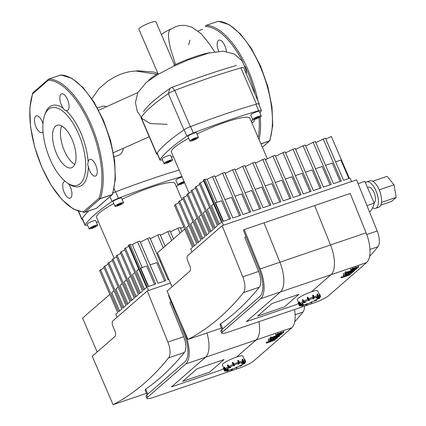 <?xml version="1.0" encoding="UTF-8"?>
<svg xmlns="http://www.w3.org/2000/svg" width="426" height="426" viewBox="0 0 426 426"><rect width="100%" height="100%" fill="white"/><g stroke="black" fill="none" stroke-linecap="round" stroke-linejoin="round"><path stroke-width="0.64" d="M299.744 303.93A11.145 1.763 156.7 0 0 299.414 304.697L297.236 299.643A11.145 1.763 -23.3 0 1 298.067 298.402A11.145 1.763 -23.3 0 1 309.228 292.614A11.145 1.763 -23.3 0 1 317.711 290.825L319.101 294.052M314.878 300.213L315.192 300.612L315.272 300.303L314.542 300.405L316.262 299.835M310.82 302.226L311.246 302.034L311.454 302.487L311.576 302.183L310.73 302.556A10.219 1.619 -23.3 0 1 307.519 303.866L310.746 302.588M311.246 302.034L311.699 302.167L314.606 300.761A10.219 1.619 -23.3 0 1 311.683 302.162M305.9 304.43L307.476 303.802M302.055 305.767A0.698 0.57 80 0 1 301.331 305.522L303.488 304.697L303.797 305.096L303.876 304.792L302.055 305.767L302.274 305.953L304.121 304.995M304.153 304.782L302.535 305.905A0.927 0.761 80 0 1 302.199 305.99M303.488 304.697L304.063 304.574M299.494 304.851L299.414 304.697A11.145 1.763 156.7 0 0 299.43 304.734L300.644 305.202L302.449 304.697L300.298 305.607L302.385 305.053L300.474 305.9A0.927 0.916 134.3 0 1 299.435 305.692M298.717 303.088L298.392 303.477L299.409 305.666A0.927 0.916 -45.7 0 1 299.206 305.378L298.392 303.477L298.796 303.264M299.063 302.29L300.026 304.01L300.309 303.871L299.696 301.906L299.212 302.114L299.537 301.762L300.33 303.381L301.486 303.956L303.056 303.669M303.083 301.986L302.236 300.128L302.657 299.867L303.477 301.762L303.775 301.645L302.748 299.616L304.617 301.949L305.538 301.826M303.844 302.689L305.091 302.513M305.522 301.789L304.361 302.513A0.927 0.511 60.7 0 1 303.477 301.762L303.056 302.023L304.02 302.705A0.927 0.511 -119.3 0 1 303.136 301.954L302.322 300.058L302.657 299.659M309.478 300.128L308.68 300.58L308.2 299.419L308.376 300.255L309.356 300.437L309.478 300.128L309.223 299.883L309.1 300.186L307.742 297.151L309.478 300.128M307.316 297.343L308.68 300.58M307.774 297.183L308.078 297.3L307.774 297.183M312.641 298.674L313.195 298.152L312.652 295.234L313.424 297.369A0.698 0.304 71.2 0 1 313.451 298.216L313.738 298.36A0.927 0.405 -108.8 0 0 313.701 297.231L313.424 297.369M317.194 293.951L317.626 294.073M316.055 297.902L317.194 296.997L317.508 295.772L316.917 294.062L317.865 296.097A0.698 0.57 80 0 1 317.631 297.013L317.855 297.199A0.927 0.761 -100 0 0 318.169 295.979L317.865 296.097M319.559 294.052L320.453 296.049A0.927 0.916 134.3 0 1 319.969 297.263L317.785 298.035M319.058 294.073L319.638 294.153L319.276 293.977L320.155 296.059A0.698 0.687 134.3 0 1 319.793 296.97L319.91 297.21A0.927 0.916 -45.7 0 0 320.4 295.99L319.638 294.153M317.705 297.939L318.004 298.051L317.705 297.939M317.615 297.726L319.271 296.954L319.756 295.735L319.063 294.073L320.155 296.059M317.061 298.807L319.511 297.47M298.903 294.318L284.419 306.944L257.533 316.113L272.017 303.488L298.903 294.318L284.419 306.944L257.533 316.113L272.017 303.488L298.903 294.318M222.021 329.484L219.922 324.607L220.636 323.84A771.411 337.174 -108.8 0 0 259.296 287.204A13.936 6.092 -108.8 0 0 258.577 271.437L244.865 237.431L245.946 236.483M187.957 339.453L167.099 291.017L189.884 271.16A4.643 2.029 -108.8 0 0 189.698 265.531L187.882 261.319A4.643 2.029 71.2 0 1 187.696 255.685L222.132 225.679L242.761 276.831A13.936 6.092 71.2 0 1 243.48 292.598A771.411 337.174 71.2 0 1 187.957 339.453L221.403 328.047M222.132 225.679L356.557 179.831L377.186 230.983L366.759 234.54M369.592 256.495A771.411 337.174 -108.8 0 0 377.899 246.75A13.936 6.092 -108.8 0 0 377.186 230.983M246.372 321.646L296.975 304.382L298.647 302.929L296.975 304.382L246.372 321.646L280.43 291.964L246.372 321.646M221.754 333.153A11.608 1.837 -23.3 0 0 228.347 332.11L314.537 302.71A11.608 1.837 -23.3 0 0 328.489 295.793L366.616 262.565A25.544 11.167 -108.8 0 0 366.099 232.825L330.517 244.961L314.638 205.577L330.517 244.961A25.544 11.167 71.2 0 1 331.034 274.701L311.379 291.831L331.034 274.701A25.544 11.167 -108.8 0 0 330.517 244.961L279.914 262.219A25.544 11.167 71.2 0 1 280.43 291.964A25.544 11.167 -108.8 0 0 279.914 262.219L264.029 222.841L279.914 262.219L260.148 268.966A25.544 11.167 71.2 0 1 260.659 298.706L222.532 331.934L221.626 329.83A11.608 1.837 156.7 0 0 220.844 331.05L221.754 333.153A11.608 1.837 -23.3 0 1 222.532 331.934M366.099 232.825L350.22 193.441L244.263 229.582L260.148 268.966M221.626 329.83L259.753 296.602A23.222 10.149 -108.8 0 0 259.285 269.562L243.4 230.178L244.263 229.582M349.341 178.286L331.316 136.426L325.858 139.137M351.525 181.545L350.023 178.052L343.564 180.257L325.427 138.136L315.794 142.566M340.145 181.423L332.232 163.041L325.586 165.309M212.483 176.662L207.132 179.314L204.906 179.245L223.043 221.366L230.62 218.778L212.483 176.662L214.72 175.895L232.857 218.016L240.685 215.348L222.548 173.228L224.784 172.466L242.921 214.582L250.749 211.914L232.612 169.793L234.848 169.031L252.985 211.152L260.813 208.479L242.676 166.364L244.913 165.597L263.05 207.718L270.877 205.05L252.74 162.929L254.977 162.168L273.114 204.283L280.942 201.615L262.805 159.494L265.041 158.733L283.178 200.854L291.006 198.181L272.869 156.065L275.105 155.298L293.242 197.419L301.07 194.751L282.933 152.63L285.17 151.869L303.307 193.984L311.134 191.317L292.997 149.196L295.234 148.434L313.371 190.555L321.199 187.882L303.062 145.767L305.298 145.005L323.435 187.12L331.263 184.453L313.126 142.332L315.362 141.57L333.499 183.691L341.327 181.018L323.19 138.897M313.126 142.332L305.73 146.001M330.081 184.852L322.168 166.47L315.522 168.739M320.017 188.287L312.104 169.905L305.458 172.173M303.062 145.767L295.665 149.435M309.952 191.721L302.039 173.339L295.394 175.603M292.997 149.196L285.601 152.865M299.888 195.151L291.975 176.769L285.329 179.037M282.933 152.63L275.537 156.299M188.856 225.492L186.62 227.447L194.469 245.674M289.824 198.585L281.911 180.203L275.265 182.472M272.869 156.065L265.473 159.729M179 202.6L174.426 205.215L192.563 247.33L190.672 248.981L191.961 251.968M183.143 198.99L178.569 201.605L196.705 243.72L193.484 246.532L175.347 204.411M192.999 221.882L190.763 223.831L198.612 242.059M279.765 202.02L271.847 183.638L265.201 185.901M262.805 159.494L255.408 163.163M187.286 195.38L182.711 197.994L200.848 240.11L197.627 242.921L179.49 200.8M197.142 218.272L194.906 220.221L202.755 238.448M269.701 205.449L261.782 187.067L255.137 189.336M252.74 162.929L245.344 166.598M191.428 191.769L186.854 194.384L204.991 236.499L201.77 239.311L183.633 197.19M201.285 214.661L199.048 216.61L206.898 234.838M259.636 208.884L251.718 190.502L245.072 192.77M242.676 166.364L235.28 170.027M195.571 188.159L190.997 190.773L209.134 232.889L205.912 235.7L187.775 193.58M205.428 211.051L203.191 213L211.04 231.227M249.572 212.318L241.654 193.936L235.008 196.2M232.612 169.793L225.216 173.462M199.714 184.549L195.14 187.158L213.282 229.279L210.055 232.085L191.918 189.969M209.571 207.441L207.334 209.39L215.183 227.617M239.508 215.748L231.59 197.366L224.944 199.634M222.548 173.228L215.151 176.896M203.74 180.997L199.283 183.547L217.425 225.668L214.198 228.474L196.061 186.359M213.612 203.921L211.477 205.779L219.326 224.007M204.906 179.245L203.324 180.028L221.461 222.148L218.346 224.864L200.204 182.749M229.444 219.182L221.525 200.8L215.524 202.845L223.442 221.227M217.047 202.329L207.132 179.314M172.024 286.725L157.444 252.874L184.714 229.103M348.841 178.457L340.922 160.075L335.651 161.875M223.426 225.237L203.788 179.628M379.193 189.852L393.997 184.804L387.112 176.321L372.654 181.252M380.796 205.124L391.483 201.477L396.18 197.382L393.997 184.804M381.488 202.393L396.18 197.382M372.596 207.803A13.936 6.092 -108.8 0 0 375.61 208.293A13.936 6.092 -108.8 0 0 375.993 190.848A13.936 6.092 -108.8 0 0 366.61 181.918A13.936 6.092 -108.8 0 0 365.428 182.701M374.119 202.872A8.36 3.653 -108.8 0 0 374.039 192.552A8.36 3.653 -108.8 0 0 368.41 187.19L367.5 187.504M375.61 208.293L378.773 207.212A13.936 6.092 -108.8 0 0 379.156 189.767A13.936 6.092 -108.8 0 0 369.773 180.837L366.61 181.918M366.972 205.657L374.246 203.175L364.853 181.359L358.101 183.665M369.539 212.031A44.959 19.649 -108.8 0 0 374.246 203.175M236.638 65.354A180.496 28.558 156.7 0 0 172.184 87.335A2.322 0.367 156.7 0 0 170.043 88.4A180.496 28.558 156.7 0 0 143.509 111.521M141.112 117.352A185.14 29.293 -23.3 0 1 168.329 93.629A6.965 1.102 -23.3 0 1 174.761 90.445A185.14 29.293 -23.3 0 1 240.876 67.894A6.965 1.102 -23.3 0 1 243.491 67.516A6.965 1.102 -23.3 0 1 243.64 67.643L259.242 103.864A6.965 1.102 -23.3 0 1 259.152 104.194A185.14 29.293 -23.3 0 1 258.886 104.578M157.364 154.079A6.965 1.102 -23.3 0 1 156.624 153.903L141.027 117.682A6.965 1.102 -23.3 0 1 141.038 117.485A6.965 1.102 -23.3 0 1 141.081 117.406M156.624 153.903A6.965 1.102 -23.3 0 1 156.715 153.573A185.14 29.293 -23.3 0 1 183.931 129.855A6.965 1.102 -23.3 0 1 190.358 126.666A185.14 29.293 -23.3 0 1 256.473 104.114A6.965 1.102 -23.3 0 1 259.242 103.864M68.485 183.707A8.824 3.855 71.2 0 1 70.562 187.435A8.824 3.855 71.2 0 1 70.173 198.133A8.824 3.855 71.2 0 1 63.671 191.029A8.824 3.855 71.2 0 1 64.475 181.433A8.824 3.855 71.2 0 1 65.183 181.343M88.294 166.342L87.671 164.59L88.15 161.917A8.824 3.855 71.2 0 1 89.332 159.606A8.824 3.855 71.2 0 1 89.795 159.367A8.824 3.855 71.2 0 1 96.292 166.47A8.824 3.855 71.2 0 1 95.493 176.071A8.824 3.855 71.2 0 1 88.294 166.342A42.728 18.675 71.2 0 1 82.564 184.74A42.728 18.675 71.2 0 1 69.342 184.261L67.606 183.137A40.869 17.865 71.2 0 1 47.387 152.295A40.869 17.865 71.2 0 1 44.544 115.526A40.869 17.865 71.2 0 1 75.791 128.119A40.869 17.865 71.2 0 1 80.253 183.595A40.869 17.865 71.2 0 1 67.606 183.137M66.019 110.526L64.598 110.116L63.309 108.332A8.824 3.855 71.2 0 1 61.19 104.546A8.824 3.855 71.2 0 1 61.578 93.842A8.824 3.855 71.2 0 1 68.075 100.951A8.824 3.855 71.2 0 1 67.276 110.547A8.824 3.855 71.2 0 1 66.019 110.526A42.728 18.675 71.2 0 1 88.15 161.917M43.015 131.709A8.824 3.855 71.2 0 1 42.414 132.374A8.824 3.855 71.2 0 1 41.956 132.614A8.824 3.855 71.2 0 1 35.454 125.505A8.824 3.855 71.2 0 1 36.258 115.909A8.824 3.855 71.2 0 1 42.973 123.694M32.674 93.086A0.927 0.73 19.4 0 0 32.669 93.832L48.292 80.216A0.927 0.825 -89.3 0 1 48.846 79.055L60.705 75.013A0.927 0.825 -89.3 0 1 60.955 74.971A0.927 0.927 0 0 0 60.641 75.019A0.927 0.405 -108.8 0 0 60.588 75.051M100.323 198.585A0.927 0.73 -160.6 0 1 99.082 198.149L83.459 211.765A0.927 0.825 90.7 0 0 84.486 212.382A0.927 0.405 71.2 0 0 84.545 212.372A0.927 0.405 71.2 0 0 84.609 212.334L96.345 208.335A0.927 0.405 -108.8 0 0 96.409 208.33A0.927 0.405 -108.8 0 0 96.473 208.293A0.927 0.82 48.9 0 0 96.718 208.149L112.342 194.533A0.927 0.82 -131.1 0 1 112.097 194.677L96.473 208.293L84.609 212.334L100.232 198.718A0.927 0.82 -131.1 0 1 99.082 198.149A68.735 30.044 71.2 0 0 89.961 124.999A68.735 30.044 71.2 0 0 48.292 80.216A0.927 0.82 -131.1 0 1 48.718 79.103A0.927 0.405 71.2 0 1 48.782 79.066A0.927 0.405 71.2 0 1 48.846 79.055A69.667 30.448 71.2 0 1 91.079 124.445A69.667 30.448 71.2 0 1 100.323 198.585A0.927 0.405 71.2 0 1 100.232 198.718L112.097 194.677A0.927 0.405 -108.8 0 0 112.182 194.538L100.323 198.585M44.544 115.526L45.231 113.577A42.728 18.675 71.2 0 1 63.309 108.332M112.517 194.304A0.927 0.82 -131.1 0 1 112.342 194.533A0.927 0.927 0 0 0 112.608 194.139A0.927 0.73 -160.6 0 1 112.182 194.538A69.667 30.448 71.2 0 0 102.938 120.398A69.667 30.448 71.2 0 0 60.705 75.013A0.927 0.405 -108.8 0 0 60.641 75.019L48.782 79.066A0.927 0.927 0 0 0 48.473 79.247L32.845 92.863A0.927 0.82 48.9 0 0 32.669 93.832A68.735 30.044 71.2 0 0 41.785 166.981A68.735 30.044 71.2 0 0 83.459 211.765A0.927 0.82 48.9 0 0 84.609 212.334M74.8 164.388A22.434 9.803 71.2 0 1 62.92 146.997A22.434 9.803 71.2 0 1 61.695 125.974M73.054 166.875A22.434 9.803 71.2 0 1 71.536 167.759A22.434 9.803 71.2 0 1 55.013 149.696A22.434 9.803 71.2 0 1 57.052 125.297A22.434 9.803 71.2 0 1 72.899 141.501A22.434 9.803 71.2 0 1 73.054 166.875M218.703 51.264A8.824 3.855 71.2 0 1 218.927 40.172A8.824 3.855 71.2 0 1 226.35 51.45M254.556 119.429A8.824 3.855 71.2 0 1 252.842 122.4A8.824 3.855 71.2 0 1 251.665 122.4M269.871 140.633A0.927 0.82 -131.1 0 1 269.695 140.862A0.927 0.927 0 0 0 269.962 140.468A0.927 0.73 -160.6 0 1 269.536 140.868L260.888 143.818M260.925 143.908L269.45 141.006A0.927 0.405 -108.8 0 0 269.536 140.868A69.667 30.448 -108.8 0 0 260.291 66.728A69.667 30.448 -108.8 0 0 218.059 21.343A0.927 0.825 -89.3 0 1 218.309 21.3A0.927 0.927 0 0 0 217.995 21.348A0.927 0.405 -108.8 0 0 217.942 21.38M242.996 62.169A68.735 30.044 -108.8 0 0 205.646 26.545A0.927 0.825 -89.3 0 1 206.2 25.384L218.059 21.343A0.927 0.405 -108.8 0 0 217.995 21.348L206.136 25.395A0.927 0.405 71.2 0 1 206.2 25.384A69.667 30.448 -108.8 0 1 257.927 100.813M165.805 162.828L166.747 162.008L170.698 160.661L169.761 161.481L165.805 162.828M167.311 162.562L167.019 161.885M169.761 161.481L169.495 160.874M193.798 138.876L196.082 138.099L196.407 138.418L192.169 140.292L191.844 139.973L193.798 138.876M192.169 140.292L191.993 139.888M194.453 139.515L194.128 138.764M258.481 117.496L254.53 118.843L257.916 116.942L259.423 116.676L258.481 117.496L258.22 116.884M256.037 118.577L255.744 117.901M198.079 137.848A4.643 0.735 -23.3 0 1 193.441 140.271A4.643 0.735 -23.3 0 1 189.858 141.033A4.643 0.735 -23.3 0 1 193.835 138.519A4.643 0.735 -23.3 0 1 198.394 137.358A4.643 0.735 -23.3 0 1 198.079 137.848M189.858 141.033L187.903 136.485A4.643 0.735 -23.3 0 1 191.876 133.972A4.643 0.735 -23.3 0 1 196.434 132.811L198.394 137.358M255.35 119.179A4.643 0.735 -23.3 0 1 252.709 119.594A4.643 0.735 -23.3 0 1 256.686 117.086A4.643 0.735 -23.3 0 1 261.239 115.92A4.643 0.735 -23.3 0 1 255.35 119.179M252.709 119.594L250.749 115.047A4.643 0.735 -23.3 0 1 254.727 112.533A4.643 0.735 -23.3 0 1 259.28 111.372L261.239 115.92M169.878 160.325A4.643 0.735 -23.3 0 1 172.519 159.904A4.643 0.735 -23.3 0 1 168.542 162.418A4.643 0.735 -23.3 0 1 163.989 163.579A4.643 0.735 -23.3 0 1 169.878 160.325M163.989 163.579L162.029 159.031A4.643 0.735 -23.3 0 1 167.919 155.778A4.643 0.735 -23.3 0 1 170.56 155.357L172.519 159.904M196.961 134.041A42.728 6.763 -23.3 0 1 225.631 122.156A42.728 6.763 -23.3 0 1 249.897 118.3L267.342 158.802M189.011 192.967L171.412 152.103A42.728 6.763 -23.3 0 1 188.681 138.296M162.354 159.787A6.965 1.102 -23.3 0 1 159.894 159.952A6.965 1.102 -23.3 0 1 159.979 159.622A181.236 28.675 -23.3 0 1 186.886 136.171A6.965 1.102 -23.3 0 1 193.297 132.997A181.236 28.675 -23.3 0 1 258.657 110.701A6.965 1.102 -23.3 0 1 261.415 110.456A6.965 1.102 -23.3 0 1 261.33 110.781A181.236 28.675 -23.3 0 1 259.871 112.741M253.172 119.711A181.236 28.675 -23.3 0 1 251.244 121.426M173.307 156.512A181.236 28.675 -23.3 0 1 171.321 157.125M346.471 275.026L350.401 274.264L349.682 274.892L341.332 277.922L342.179 277.188L347.265 275.382L343.383 276.139L349.251 273.646L345.129 274.616L346.21 273.668L349.277 272.209L354.56 270.648L353.734 271.362L347.621 273.338L352.499 272.438L351.78 273.066L346.471 275.026M350.145 273.668L350.401 274.264M340.965 277.07L341.332 277.922M341.812 276.33L342.179 277.188M343.015 275.287L343.383 276.139M343.654 274.727L344.022 275.579M344.89 274.067L345.129 274.616M354.368 270.212L354.56 270.648M352.227 271.809L352.499 272.438M352.531 269.067L355.215 267.949L356.759 267.821L354.07 268.944L352.424 269.179M350.763 270.18L350.875 269.557L352.808 268.396L358.532 266.708L358.41 267.336L356.487 268.486L353.245 269.658L350.545 270.068M352.44 267.544L352.808 268.396M358.165 265.856L358.751 266.82M353.181 270.627L345.225 272.975L346.045 272.262L353.889 269.946L355.162 269.221L356.716 268.763L356.248 269.168L353.181 270.627M344.858 272.123L345.225 272.975M345.678 271.405L346.045 272.262M356.583 268.444L356.716 268.763M345.38 273.391L346.093 273.412L343.67 274.238L345.38 273.391M346.189 273.263L346.21 273.668M343.574 274.387L343.303 273.385M202.558 29.234A8.36 1.321 156.7 0 0 198.234 31.066M174.49 64.928L155.895 21.753A9.287 1.47 156.7 0 0 146.784 24.08A9.287 1.47 156.7 0 0 138.833 29.101L158.291 74.278L146.443 82.266L137.768 92.703L135.441 102.65L137.284 111.516L142.54 118.886L150.303 123.567L167.141 124.339M172.461 66.813L158.296 74.273M210.109 52.728A37.014 5.857 156.7 0 0 173.92 65.194L174.25 65.961M157.955 73.501A37.014 5.857 156.7 0 0 148.434 80.706M114.104 156.795L118.721 155.224A25.8 11.273 -108.8 0 0 123.423 148.312M106.479 106.724A25.8 11.273 -108.8 0 0 102.064 106.388L97.447 107.964M113.407 152.726L149.244 136.757M91.867 98.773L98.997 88.629L108.38 80.626L110.781 79.353C118.183 74.582 125.888 71.856 133.897 71.179L135.921 71.004L156.72 74.257M224.875 369.177A11.145 1.763 156.7 0 0 224.545 369.944L222.367 364.89A11.145 1.763 -23.3 0 1 223.197 363.644A11.145 1.763 -23.3 0 1 234.359 357.861A11.145 1.763 -23.3 0 1 242.841 356.072L244.231 359.299M240.014 365.46L240.323 365.854L240.402 365.551L239.673 365.646L241.393 365.082M235.951 367.468L236.467 367.494L235.77 367.59L236.164 368.123L236.707 367.425L236.856 367.989L236.776 367.127M236.377 367.281L236.829 367.398M231.03 369.677L232.607 369.049M226.478 370.764L228.618 369.944L228.932 370.343L229.007 370.034L227.186 371.009L227.404 371.2L229.252 370.242M229.284 370.029L227.665 371.152A0.927 0.761 80 0 1 227.335 371.232M228.618 369.944L229.193 369.816M224.624 370.098L224.545 369.944A11.145 1.763 156.7 0 0 224.561 369.981L225.775 370.45L227.58 369.938L225.434 370.849L227.516 370.295L225.61 371.142A0.927 0.916 134.3 0 1 224.566 370.94M223.639 368.426L224.337 370.62L223.522 368.724L223.927 368.506M224.193 367.531L225.162 369.257L225.439 369.118L224.624 367.223L224.342 367.361L224.651 367.015L225.466 368.628L226.616 369.198L228.187 368.916M228.214 367.233L227.367 365.375L227.793 365.114L228.608 367.01L228.906 366.892L227.878 364.864L229.747 367.196L230.668 367.074M228.975 367.936L229.151 367.947A0.927 0.511 -119.3 0 1 228.267 367.201L227.452 365.306L227.788 364.901M234.071 365.865L234.609 365.38L234.353 365.125L234.231 365.433L233.757 364.48L233.331 364.667L232.452 362.585L232.33 362.888L232.942 362.585L233.757 364.48L232.873 362.398L233.208 362.547L234.609 365.375L233.81 365.822L233.331 364.667L233.507 365.503L234.486 365.678M233.16 362.473L232.33 362.888L233.81 365.822M237.772 363.921L238.326 363.394L237.761 360.513L238.555 362.617A0.698 0.304 71.2 0 1 238.581 363.463L238.869 363.607A0.927 0.405 -108.8 0 0 238.832 362.478L238.555 362.617M241.185 363.149L241.617 363.277M242.325 359.193L242.761 359.32M241.063 362.973L242.325 362.244L242.639 361.019L242.053 359.31L242.996 361.344A0.698 0.57 80 0 1 242.761 362.26L242.985 362.446A0.927 0.761 -100 0 0 243.299 361.221L242.996 361.344M244.689 359.299L245.589 361.296A0.927 0.916 134.3 0 1 245.099 362.51L242.916 363.282M243.198 363.357L245.104 362.51L243.193 363.357L242.74 362.968L244.402 362.196L244.886 360.982L244.194 359.32L244.769 359.395L245.291 361.301A0.698 0.687 134.3 0 1 244.923 362.217L245.046 362.457A0.927 0.916 -45.7 0 0 245.53 361.237L244.769 359.4M245.291 361.301L244.407 359.224M242.192 364.054L244.641 362.718M224.033 359.565L209.549 372.186L182.663 381.355L197.147 368.735L224.033 359.565L209.549 372.186L182.663 381.355L197.147 368.735L224.033 359.565M147.151 394.726L145.053 389.854L145.767 389.082A771.411 337.174 -108.8 0 0 184.426 352.451A13.936 6.092 -108.8 0 0 183.707 336.684L169.995 302.673L171.076 301.73M113.092 404.7L92.229 356.264L115.015 336.407A4.643 2.029 -108.8 0 0 114.828 330.778L113.018 326.566A4.643 2.029 71.2 0 1 112.831 320.932L147.263 290.926L167.892 342.078A13.936 6.092 71.2 0 1 168.611 357.845A771.411 337.174 71.2 0 1 113.092 404.7L146.533 393.294M294.723 321.742A771.411 337.174 -108.8 0 0 303.03 311.997A13.936 6.092 -108.8 0 0 304.468 306.145M170.427 283.024L147.263 290.926M171.502 386.893L222.106 369.63L223.778 368.17L222.106 369.63L171.502 386.893L205.561 357.212L171.502 386.893M206.951 332.978A25.544 11.167 71.2 0 1 205.561 357.212A25.544 11.167 -108.8 0 0 206.951 332.978M146.885 398.401A11.608 1.837 -23.3 0 0 153.477 397.357L239.668 367.957A11.608 1.837 -23.3 0 0 253.619 361.04L291.746 327.812L256.164 339.948A25.544 11.167 -108.8 0 0 258.939 321.673A25.544 11.167 71.2 0 1 256.164 339.948L236.51 357.079L256.164 339.948L185.789 363.953L147.662 397.181L146.757 395.072A11.608 1.837 156.7 0 0 145.974 396.297L146.885 398.401A11.608 1.837 -23.3 0 1 147.662 397.181M179.042 318.744L185.278 334.208A25.544 11.167 71.2 0 1 185.789 363.953M291.746 327.812A25.544 11.167 -108.8 0 0 294.52 309.537M146.757 395.072L184.884 361.844A23.222 10.149 -108.8 0 0 184.415 334.809L168.536 295.426L168.893 295.181M113.987 290.74L111.75 292.689L119.599 310.916M104.13 267.847L99.556 270.457L117.693 312.577L115.808 314.223L117.097 317.216M108.273 264.237L103.699 266.846L121.836 308.967L118.614 311.773L100.477 269.658M118.13 287.129L115.893 289.078L123.742 307.306M183.734 226.824L180.539 228.411M112.416 260.627L107.842 263.236L125.979 305.357L122.757 308.163L104.62 266.048M122.273 283.519L120.036 285.468L127.885 303.695M180.028 233.187L177.871 228.176L170.475 231.845M116.559 257.016L111.985 259.626L130.127 301.746L126.9 304.553L108.763 262.437M181.897 231.563L180.107 227.415L177.871 228.176M126.415 279.909L124.179 281.858L132.028 300.085M171.635 240.504L167.807 231.606L160.41 235.274M120.702 253.406L116.128 256.015L134.27 298.136L131.043 300.942L112.906 258.827M173.504 238.874L170.043 230.844L167.807 231.606M130.558 276.298L128.322 278.247L136.171 296.475M163.243 247.815L157.742 235.04L150.346 238.709M124.845 249.796L120.27 252.405L138.413 294.526L135.191 297.332L117.049 255.217M165.107 246.191L159.979 234.279L157.742 235.04M134.707 272.688L132.465 274.637L140.319 292.864M164.638 280.995L156.72 262.613L150.074 264.881M137.614 241.904L132.262 244.556L130.036 244.492L148.173 286.607L155.751 284.025L137.614 241.904L139.85 241.143L157.987 283.263L165.815 280.59L147.678 238.475L140.282 242.138M128.87 246.239L124.413 248.795L142.556 290.915L139.334 293.722L121.192 251.606M168.925 279.531L168.052 279.829L149.915 237.708L147.678 238.475M138.743 269.163L136.608 271.027L144.462 289.254M130.036 244.492L128.455 245.275L146.597 287.39L143.477 290.111L125.335 247.991M154.574 284.43L146.656 266.048L140.66 268.092L148.573 286.474M142.177 267.576L132.262 244.556M97.155 351.972L82.575 318.115L109.844 294.35M161.007 261.149L160.139 261.447M148.557 290.484L128.918 244.87M113.002 192.962A6.965 1.102 -23.3 0 1 115.494 191.913A185.14 29.293 -23.3 0 1 179.154 170.08M82.495 219.321A6.965 1.102 -23.3 0 1 81.755 219.15A6.965 1.102 -23.3 0 1 81.845 218.82A185.14 29.293 -23.3 0 1 88.943 210.875M90.935 228.075L94.322 226.169L95.829 225.908L92.442 227.809L90.935 228.075M92.442 227.809L92.154 227.133M94.891 226.723L94.631 226.115M118.929 204.123L121.213 203.34L121.538 203.665L117.299 205.54L116.974 205.22L118.929 204.123M117.299 205.54L117.129 205.135M119.584 204.762L119.259 204.011M184.336 182.11L183.611 182.738L183.35 182.131M183.611 182.738L179.66 184.091L180.597 183.271L184.272 181.971M181.167 183.824L180.874 183.148M123.21 203.095A4.643 0.735 -23.3 0 1 118.572 205.518A4.643 0.735 -23.3 0 1 114.993 206.28A4.643 0.735 -23.3 0 1 118.966 203.766A4.643 0.735 -23.3 0 1 123.524 202.606A4.643 0.735 -23.3 0 1 123.21 203.095M114.993 206.28L113.034 201.732A4.643 0.735 -23.3 0 1 117.006 199.219A4.643 0.735 -23.3 0 1 121.564 198.058L123.524 202.606M184.559 182.632A4.643 0.735 -23.3 0 1 180.48 184.421A4.643 0.735 -23.3 0 1 177.839 184.841A4.643 0.735 -23.3 0 1 179.756 183.318A4.643 0.735 -23.3 0 1 184.064 181.476M177.839 184.841L175.879 180.294A4.643 0.735 -23.3 0 1 177.796 178.771A4.643 0.735 -23.3 0 1 182.104 176.928M95.009 225.572A4.643 0.735 -23.3 0 1 97.65 225.152A4.643 0.735 -23.3 0 1 93.672 227.665A4.643 0.735 -23.3 0 1 89.119 228.826A4.643 0.735 -23.3 0 1 95.009 225.572M89.119 228.826L87.16 224.278A4.643 0.735 -23.3 0 1 93.049 221.025A4.643 0.735 -23.3 0 1 95.69 220.604L97.65 225.152M122.092 199.288A42.728 6.763 -23.3 0 1 150.761 187.397A42.728 6.763 -23.3 0 1 175.027 183.547L181.939 199.586M114.141 258.215L96.542 217.351A42.728 6.763 -23.3 0 1 113.811 203.543M178.302 184.959A181.236 28.675 -23.3 0 1 176.375 186.673M87.484 225.035A6.965 1.102 -23.3 0 1 85.024 225.194A6.965 1.102 -23.3 0 1 85.109 224.869A181.236 28.675 -23.3 0 1 112.017 201.418A6.965 1.102 -23.3 0 1 118.428 198.244A181.236 28.675 -23.3 0 1 181.913 176.492M98.443 221.76A181.236 28.675 -23.3 0 1 96.452 222.372M271.602 340.273L275.531 339.511L274.813 340.14L266.463 343.17L267.31 342.429L272.395 340.624L268.513 341.386L269.152 340.827L274.381 338.894L270.26 339.863L271.341 338.915L274.408 337.456L279.69 335.89L278.865 336.609L272.752 338.585L277.63 337.685L276.911 338.308L271.602 340.273M275.276 338.915L275.531 339.511M266.096 342.318L266.463 343.17M266.942 341.577L267.31 342.429M268.146 340.534L268.513 341.386M268.785 339.969L269.152 340.827M270.02 339.309L270.26 339.863M279.499 335.459L279.69 335.89M277.358 337.057L277.63 337.685M277.661 334.314L280.345 333.191L281.89 333.068L279.2 334.192L277.555 334.426M275.894 335.422L276.005 334.804L277.938 333.643L283.663 331.955L283.54 332.578L281.618 333.734L278.375 334.905L275.675 335.31M277.571 332.791L277.938 333.643M283.295 331.103L283.881 332.067M278.311 335.874L270.356 338.223L271.176 337.504L281.847 334.005L278.311 335.874M269.988 337.371L270.356 338.223M270.808 336.652L271.176 337.504M281.714 333.691L281.847 334.005M270.515 338.633L271.229 338.654L268.801 339.485L270.515 338.633M271.325 338.505L271.341 338.915M268.705 339.634L268.433 338.627M316.635 299.632A0.698 0.383 -119.3 0 1 316.443 300.096L316.369 300.405A0.927 0.511 60.7 0 0 316.459 300.373A0.927 0.511 60.7 0 0 316.635 299.893M315.192 300.612L316.369 300.405L315.192 300.612M316.443 300.096L315.181 300.096M315.922 300.612L316.028 300.596A0.927 0.511 -119.3 0 0 316.119 300.559L314.803 300.82L314.457 300.468M316.198 300.5A0.927 0.511 -119.3 0 1 316.119 300.559L316.609 299.398M311.752 302.146L311.725 302.726M311.454 302.487L311.71 302.737L311.289 302.923L311.033 302.673L311.454 302.487M311.832 302.428L311.486 301.97M310.985 302.806L311.289 302.923M306.608 303.892L306.986 304.244L306.699 304.1L305.964 304.739L306.251 304.883L307.503 303.807L306.651 304.75A0.927 0.405 71.2 0 1 306.587 304.787A0.927 0.405 71.2 0 1 306.512 304.792M306.752 304.659L306.251 304.883A0.927 0.405 -108.8 0 1 306.193 304.92L307.444 304.073L307.412 303.6M307.279 303.616L306.885 303.754M305.847 304.771A0.927 0.405 -108.8 0 0 306.193 304.92L305.431 304.345M305.964 304.739A0.698 0.304 71.2 0 1 305.575 304.553M302.577 305.884L302.274 305.953A0.927 0.761 -100 0 1 302.071 306.028L304.084 305.043L304.089 304.537M301.262 305.554A0.927 0.761 -100 0 0 302.071 306.028L301.193 305.49M300.479 305.895L300.421 305.841A0.927 0.916 -45.7 0 1 299.409 305.666L300.479 305.9L302.385 305.053M300.298 305.607A0.698 0.687 134.3 0 1 299.393 305.256M302.859 303.488L302.961 303.978L302.95 303.695L301.171 304.302L301.182 304.585L302.764 304.132M302.902 304.026L301.022 304.728A0.927 0.82 -131.1 0 1 299.867 304.153L299.877 304.185M300.985 304.739L301.182 304.585A0.927 0.82 48.9 0 1 300.026 304.01L299.052 302.258L299.212 301.933M301.171 304.302A0.698 0.618 -131.1 0 1 300.309 303.871M302.881 299.595L302.236 300.128L303.099 302.023A0.698 0.383 60.7 0 0 303.616 302.572M305.197 302.497L304.02 302.705L305.197 302.497M304.441 302.21A0.698 0.383 -119.3 0 1 303.775 301.645M308.2 299.419L307.386 297.524L307.812 297.337L308.626 299.233L308.2 299.419M307.742 297.156L307.322 297.343L308.03 297.226M309.223 299.883L308.866 299.164M313.509 298.77L314.196 298.189L313.403 298.86L312.732 298.882M312.572 295.303L313.414 295.181L314.202 297.071M312.961 299.004L314.138 298.227A0.927 0.405 71.2 0 0 314.1 297.098L314.212 297.103A0.698 0.304 -108.8 0 1 314.255 297.934M313.701 297.231L312.886 295.335L313.28 295.202L314.1 297.098L313.701 297.231M313.451 298.216L312.631 298.642M314.25 297.966L313.414 295.181L312.732 295.186M318.158 297.124L318.115 297.156A0.927 0.761 80 0 0 318.43 295.932L318.446 295.969M316.326 298.056L318.115 297.156L316.326 298.056M317.631 297.013L316.017 297.657M318.004 298.051L319.969 297.263L318.004 298.051M319.793 296.97L317.796 297.604M302.902 301.667A11.145 1.763 156.7 0 0 300.33 303.381M307.849 299.153A11.145 1.763 156.7 0 0 303.727 301.198M313.158 297.023A11.145 1.763 156.7 0 0 308.712 298.775M317.508 295.772A11.145 1.763 156.7 0 0 314.074 296.714M319.756 295.735A11.145 1.763 156.7 0 0 318.344 295.639M319.266 297.577A10.219 1.619 -23.3 0 1 318.866 298.03M318.44 296.831A10.219 1.619 -23.3 0 1 319.271 296.954M314.372 297.753A10.219 1.619 -23.3 0 1 317.194 296.997M309.191 299.728A10.219 1.619 -23.3 0 1 313.195 298.152M304.617 301.949A10.219 1.619 -23.3 0 1 308.291 300.128M301.486 303.956A10.219 1.619 -23.3 0 1 303.498 302.588M300.644 305.202A10.219 1.619 -23.3 0 1 300.697 304.776M302.311 305.362A10.219 1.619 -23.3 0 1 301.528 305.437M306.038 304.382A10.219 1.619 -23.3 0 1 304.175 304.952L305.974 304.42M317.21 298.637L317.588 298.988L317.05 298.775M319.718 297.38A0.698 0.618 -131.1 0 1 319.362 298.099L319.367 298.381A0.927 0.82 48.9 0 0 319.82 297.332M317.588 298.988L319.367 298.381L317.588 298.988M319.362 298.099L317.492 298.498M319.17 298.535L319.207 298.525A0.927 0.82 -131.1 0 0 319.452 298.381L317.413 299.137L317.035 298.802M319.532 298.307A0.927 0.82 -131.1 0 1 319.452 298.381L319.814 297.247M317.375 299.148A10.219 1.619 -23.3 0 1 316.087 299.936M222.782 328.819L220.636 323.84M369.986 249.45L377.899 246.75M243.48 292.598L259.296 287.204M258.577 271.437L242.761 276.831M366.616 262.565L260.659 298.706M183.931 129.855L168.329 93.629L170.043 88.4M190.358 126.666L174.761 90.445L172.184 87.335M240.876 67.894L256.473 104.114M156.715 153.573L141.187 117.528M262.363 147.252L269.695 140.862A0.927 0.82 -131.1 0 1 269.45 141.006L262.341 147.199M205.646 26.545A0.927 0.82 -131.1 0 1 206.072 25.432A0.927 0.405 71.2 0 1 206.136 25.395A0.927 0.927 0 0 0 205.827 25.576M259.125 139.728A69.667 30.448 -108.8 0 0 260.254 116.9M258.22 137.619A68.735 30.044 -108.8 0 0 259.035 117.597M255.174 94.423A68.735 30.044 -108.8 0 0 244.955 66.121M190.017 40.161A68.735 30.044 -108.8 0 0 188.675 44.863M255.893 104.285L258.657 110.701M159.979 159.622L157.125 152.993M184.112 129.733L186.886 136.171M193.297 132.997L190.539 126.597M349.112 271.831L349.277 272.209M355.843 267.762L356.051 268.247M353.83 268.391L354.07 268.944M350.507 268.705L350.875 269.557M355.667 266.378L356.035 267.23M353.708 269.52L353.889 269.946M354.72 269.2L354.847 269.498M175.517 64.464L170.709 49.373L169.09 42.046L168.43 36.141L168.643 32.413L169.617 29.895L174.607 27.205C178.34 25.496 182.232 24.974 186.284 25.64L191.844 27.195L201.242 33.787L208.772 43.069L214.645 51.796M241.771 364.88A0.698 0.383 -119.3 0 1 241.579 365.343L241.499 365.652A0.927 0.511 60.7 0 0 241.59 365.615A0.927 0.511 60.7 0 0 241.766 365.141M240.323 365.854L241.499 365.652L240.323 365.854M241.579 365.343L240.312 365.338M241.057 365.859L241.159 365.838A0.927 0.511 -119.3 0 0 241.249 365.806L239.934 366.062L239.588 365.716M241.329 365.748A0.927 0.511 -119.3 0 1 241.249 365.806L241.739 364.645M236.883 367.388L236.84 367.979L236.116 368.053M236.962 367.675L236.616 367.217M231.739 369.14L232.117 369.491L231.094 369.986L231.382 370.13L232.633 369.054L231.781 369.992A0.927 0.405 71.2 0 1 231.717 370.029A0.927 0.405 71.2 0 1 231.643 370.04M231.888 369.901L231.382 370.13A0.927 0.405 -108.8 0 1 231.323 370.167L232.575 369.321L232.543 368.841M232.41 368.863L232.016 369.001M230.977 370.018A0.927 0.405 -108.8 0 0 231.323 370.167L230.562 369.592M231.094 369.986A0.698 0.304 71.2 0 1 230.706 369.8M227.708 371.131L227.404 371.2A0.927 0.761 -100 0 1 227.202 371.27L229.215 370.29L229.225 369.784M226.398 370.801A0.927 0.761 -100 0 0 227.202 371.27L226.323 370.732M227.186 371.009A0.698 0.57 80 0 1 226.462 370.769M224.342 370.62A0.927 0.916 -45.7 0 0 225.551 371.089L224.539 370.913L223.522 368.724M225.434 370.849A0.698 0.687 134.3 0 1 224.523 370.503M227.995 368.73L228.091 369.225L228.086 368.943L226.302 369.55L226.312 369.832L227.894 369.379M228.038 369.273L226.153 369.97A0.927 0.82 -131.1 0 1 224.997 369.401L225.013 369.427M224.651 367.015L224.167 367.526L224.981 369.422L226.312 369.832A0.927 0.82 48.9 0 1 225.162 369.257L224.182 367.505L224.348 367.175M226.302 369.55A0.698 0.618 -131.1 0 1 225.439 369.118M230.652 367.036L229.492 367.76A0.927 0.511 60.7 0 1 228.608 367.01L228.23 367.271A0.698 0.383 60.7 0 0 228.746 367.819M230.328 367.745L229.151 367.947L230.328 367.745M229.571 367.452A0.698 0.383 -119.3 0 1 228.906 366.892M234.353 365.125L233.996 364.411M238.64 364.017L239.327 363.437L237.868 364.129M237.703 360.55L238.544 360.428L239.332 362.318M238.091 364.251L239.268 363.469A0.927 0.405 71.2 0 0 239.231 362.345L239.348 362.345A0.698 0.304 -108.8 0 1 239.385 363.181M238.832 362.478L238.017 360.582L238.411 360.449L239.231 362.345L238.832 362.478M238.581 363.463L237.761 363.889M239.38 363.213L238.544 360.428L237.862 360.433M243.289 362.372L243.246 362.398A0.927 0.761 80 0 0 243.56 361.179L243.576 361.216M241.462 363.303L243.246 362.398L241.462 363.303M242.761 362.26L241.148 362.904M244.923 362.217L242.926 362.851M228.032 366.914A11.145 1.763 156.7 0 0 225.466 368.628M232.985 364.4A11.145 1.763 156.7 0 0 228.863 366.445M238.288 362.27A11.145 1.763 156.7 0 0 233.847 364.017M242.639 361.019A11.145 1.763 156.7 0 0 239.204 361.956M244.886 360.982A11.145 1.763 156.7 0 0 243.475 360.886M244.396 362.824A10.219 1.619 -23.3 0 1 243.997 363.272M243.576 362.073A10.219 1.619 -23.3 0 1 244.402 362.196M239.503 363A10.219 1.619 -23.3 0 1 242.325 362.244M234.321 364.97A10.219 1.619 -23.3 0 1 238.326 363.394M229.747 367.196A10.219 1.619 -23.3 0 1 233.421 365.37M226.616 369.198A10.219 1.619 -23.3 0 1 228.629 367.835M225.775 370.45A10.219 1.619 -23.3 0 1 225.833 370.024M227.441 370.604A10.219 1.619 -23.3 0 1 226.659 370.684M231.174 369.63A10.219 1.619 -23.3 0 1 229.305 370.194M232.655 369.129L235.876 367.835A10.219 1.619 -23.3 0 1 232.649 369.113M239.726 365.998A10.219 1.619 -23.3 0 1 236.813 367.409M241.217 365.178A10.219 1.619 -23.3 0 0 242.506 364.395L242.287 364.262M242.341 363.879L242.719 364.235L242.181 364.022M244.849 362.622A0.698 0.618 -131.1 0 1 244.492 363.346L244.503 363.628A0.927 0.82 48.9 0 0 244.955 362.579M242.719 364.235L244.503 363.628L242.719 364.235M244.492 363.346L242.623 363.74M244.306 363.783L244.338 363.767A0.927 0.82 -131.1 0 0 244.583 363.628L242.543 364.384L242.165 364.044M244.662 363.548A0.927 0.82 -131.1 0 1 244.583 363.628L244.945 362.489M147.913 394.066L145.767 389.082M295.122 314.697L303.03 311.997M168.611 357.845L184.426 352.451M183.707 336.684L167.892 342.078M185.645 334.085L185.278 334.208M115.494 191.913L114.115 188.718M81.845 218.82L78.677 211.466M85.109 224.869L82.255 218.24M109.951 196.615L112.017 201.418M118.428 198.244L115.67 191.844M274.243 337.072L274.408 337.456M280.974 333.01L281.187 333.494M278.961 333.638L279.2 334.192M275.638 333.952L276.005 334.804M280.798 331.625L281.165 332.477M278.838 334.767L279.025 335.193M279.85 334.442L279.978 334.74M310.73 302.556L311.725 302.742L311.646 301.885M299.206 305.373L298.392 303.477M299.334 301.832L299.036 302.284L299.851 304.18L301.006 304.734L302.859 304.084L302.993 303.466M305.218 302.487L305.564 301.794M307.199 297.646L308.014 299.542M308.935 300.623L309.361 300.437M312.615 298.669L313.387 298.871M315.932 297.726L316.539 298.03L318.137 297.146L318.472 295.937L317.658 294.041L316.896 294.073M317.7 297.934L318.068 298.109M320.453 296.049L319.974 297.268M316.183 299.899L317.461 299.121M32.845 92.863A0.927 0.927 0 0 0 32.584 93.251L29.82 108.209L30.539 126.682L34.644 146.965L41.748 167.141L51.179 185.305L62.047 199.73L73.379 209.075L84.236 212.425A0.927 0.927 0 0 0 84.545 212.372L96.409 208.33A0.927 0.927 0 0 0 96.718 208.149M60.955 74.971L71.813 78.315L83.145 87.665L94.013 102.091L103.438 120.249L110.542 140.431L114.653 160.708L115.371 179.186L112.608 194.139M269.962 140.468L272.725 125.516L272.006 107.038L267.895 86.76L260.792 66.578L251.367 48.42L240.498 33.995L229.161 24.644L218.309 21.3M258.502 103.694L261.415 110.456M156.981 153.19L159.894 159.952M172.408 66.839L187.754 60.093L208.793 53.053L223.261 51.152L234.518 54.182L242.176 60.95L246.026 69.864L246.446 74.161M98.662 110.227L137.806 92.623M135.921 71.004L138.072 70.817L153.664 72.042L157.95 73.485M161.427 34.597L163.515 32.823L170.576 29.096M225.61 371.147L227.516 370.3M226.137 369.981L227.99 369.331L228.123 368.708M228.011 364.837L227.367 365.375L228.187 367.265L229.103 367.968L230.69 367.542L230.7 367.042M232.33 362.888L233.15 364.784M232.452 362.585L232.873 362.398M237.745 363.916L238.517 364.118M241.744 363.25L243.267 362.393L243.603 361.179L242.788 359.283L242.027 359.315M245.589 361.296L245.104 362.51M236.43 368.176L236.856 367.989M231.105 369.667L229.289 370.221M239.737 366.009L236.829 367.414M241.313 365.146L242.591 364.368M78.411 211.381L81.755 219.15M82.111 218.437L85.024 225.194"/></g></svg>
